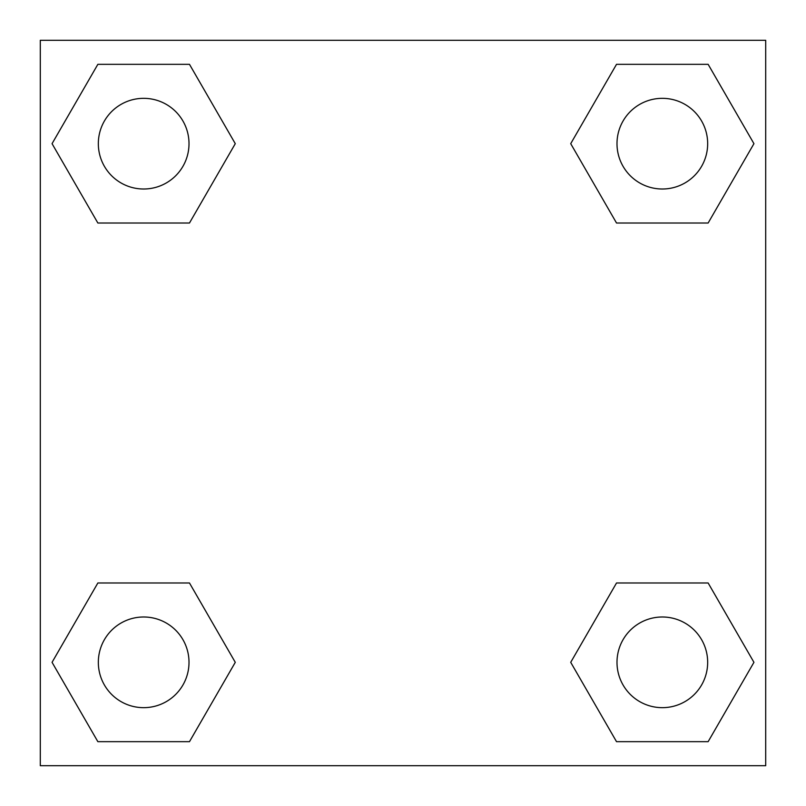 <?xml version="1.0" encoding="UTF-8"?>
<svg xmlns="http://www.w3.org/2000/svg" width="806" height="806" viewBox="0 0 806 806"><rect width="100%" height="100%" fill="white"/><g stroke="black" fill="none" stroke-linecap="round" stroke-linejoin="round"><path stroke-width="1.21" d="M708.142 223.01L616.519 223.01L708.142 223.01L753.942 143.669L708.142 223.01L616.519 223.01L570.719 143.669L616.519 64.329L570.719 143.669M97.858 64.329L189.481 64.329L97.858 64.329L189.481 64.329L235.281 143.669L189.481 223.01L97.858 223.01L189.481 223.01L97.858 223.01L52.058 143.669L97.858 64.329L52.058 143.669M97.858 582.99L189.481 582.99L97.858 582.99L52.058 662.331L97.858 582.99L189.481 582.99L235.281 662.331L189.481 741.671L97.858 741.671L189.481 741.671L97.858 741.671L52.058 662.331M651.057 582.99L616.519 582.99L651.057 582.99L616.519 582.99L570.719 662.331L616.519 582.99L708.142 582.99L616.519 582.99L708.142 582.99L753.942 662.331L708.142 741.671L616.519 741.671L708.142 741.671L616.519 741.671L570.719 662.331M765.7 40.3L40.3 40.3L40.3 765.7L765.7 765.7L765.7 40.3M616.519 64.329L708.142 64.329L616.519 64.329L708.142 64.329L753.942 143.669M707.668 662.331A45.338 45.338 0 0 0 639.662 623.068A45.338 45.338 0 0 0 639.662 701.593A45.338 45.338 0 0 0 707.668 662.331M189.007 662.331A45.338 45.338 0 0 0 121.001 623.068A45.338 45.338 0 0 0 121.001 701.593A45.338 45.338 0 0 0 189.007 662.331M707.668 143.669A45.338 45.338 0 0 0 639.662 104.407A45.338 45.338 0 0 0 639.662 182.932A45.338 45.338 0 0 0 707.668 143.669M189.007 143.669A45.338 45.338 0 0 0 121.001 104.407A45.338 45.338 0 0 0 121.001 182.932A45.338 45.338 0 0 0 189.007 143.669M154.943 582.99L189.481 582.99M651.057 223.01L616.519 223.01M189.481 223.01L154.943 223.01"/></g></svg>
